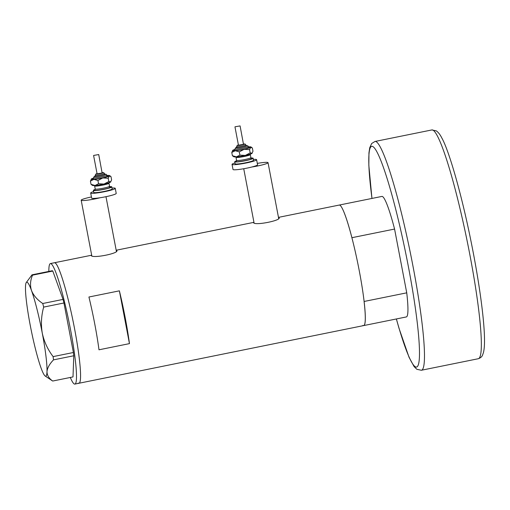 <?xml version="1.0" encoding="UTF-8"?>
<svg xmlns="http://www.w3.org/2000/svg" width="510" height="510" viewBox="0 0 510 510"><rect width="100%" height="100%" fill="white"/><g stroke="black" fill="none" stroke-linecap="round" stroke-linejoin="round"><path stroke-width="0.76" d="M91.424 196.949A12.508 1.307 -10.8 0 0 81.186 200.22A12.508 1.307 -10.8 0 0 81.288 200.347A12.508 1.307 -10.8 0 0 100.119 197.74M251.94 166.993A12.508 1.307 -10.8 0 0 268.037 162.664A12.508 1.307 -10.8 0 0 267.935 162.537A12.508 1.307 -10.8 0 0 257.308 163.391M91.679 255.223L91.303 255.631C92.909 258.64 119.869 253.183 116.694 250.487L116.216 250.384M253.954 222.354L253.585 222.762C255.185 225.771 282.151 220.314 278.97 217.617L278.498 217.509M129.457 343.625A61.487 6.604 -101.5 0 0 119.385 290.84L88.925 297.011A61.487 6.604 78.5 0 1 98.991 349.796L129.457 343.625L119.385 290.84M362.916 325.393A61.487 6.604 78.5 0 0 363.668 325.584L406.317 316.946A61.487 6.604 78.5 0 0 406.738 292.836L364.083 301.474A61.487 6.604 78.5 0 1 363.668 325.584A61.487 6.604 -101.5 0 0 358.568 267.183A61.487 6.604 -101.5 0 0 340.004 205.256A61.487 6.604 -101.5 0 0 339.252 205.058A61.487 6.604 78.5 0 1 351.919 237.698L394.574 229.06A61.487 6.604 78.5 0 0 381.907 196.42L278.473 217.368M78.17 383.067A61.487 6.604 -101.5 0 0 78.916 383.265A61.487 6.604 -101.5 0 0 73.816 324.864A61.487 6.604 -101.5 0 0 55.252 262.93A61.487 6.604 -101.5 0 0 54.506 262.733A61.487 6.604 78.5 0 1 74.434 328.032A61.487 6.604 78.5 0 1 78.916 383.265L74.855 384.087A61.487 6.604 78.5 0 1 70.316 377.47M363.668 325.584L78.916 383.265M48.832 271.422A61.487 6.604 78.5 0 1 50.445 263.555A61.487 6.604 78.5 0 1 70.367 328.854A61.487 6.604 78.5 0 1 74.855 384.087M42.763 303.507C37.306 299.854 33.558 295.545 31.518 290.572C29.937 285.587 30.275 280.449 32.525 275.158L32.022 274.826L26.239 282.572A47.94 5.151 -101.5 0 0 25.5 286.652A47.94 5.151 -101.5 0 0 30.23 325.246A47.94 5.151 -101.5 0 0 40.972 367.767A47.94 5.151 -101.5 0 0 45.16 375.991A47.94 5.151 -101.5 0 0 46.99 371.688C47.334 367.959 49.508 364.019 53.512 359.869L53.116 356.611C47.742 349.554 44.128 341.713 42.266 333.094C40.819 324.354 41.285 315.69 43.669 307.096L42.763 303.507L63.042 299.402L52.804 271.052L32.525 275.158M32.022 274.826L52.3 270.721L52.804 271.052M52.218 380.702L52.728 381.034C48.992 378.503 47.079 375.385 46.99 371.688A47.94 5.151 -101.5 0 0 42.266 333.094A47.94 5.151 -101.5 0 0 31.518 290.572A47.94 5.151 -101.5 0 0 26.239 282.572M52.728 381.034L73 376.922L73.791 355.757L53.512 359.869M53.116 356.611L73.389 352.506L63.948 302.985L43.669 307.096M63.042 299.402L63.948 302.985M73.389 352.506L73.791 355.757M406.738 292.836L394.574 229.06M93.693 155.429L98.723 154.549L93.693 155.429M93.604 155.524L97.098 173.846L102.127 172.966L98.723 154.549M95.249 175.255L95.44 176.275A4.692 0.491 -10.8 0 0 99.482 176.001A4.692 0.491 -10.8 0 0 104.493 174.688A4.692 0.491 -10.8 0 0 104.652 174.516L104.461 173.502A4.692 0.491 169.2 0 1 104.301 173.674A4.692 0.491 169.2 0 1 99.291 174.981A4.692 0.491 169.2 0 1 95.249 175.255L95.867 174.031L97.047 173.578A3.646 0.382 -10.8 0 0 96.199 173.91A3.646 0.382 -10.8 0 0 98.717 173.91A3.646 0.382 -10.8 0 0 103.116 172.813A3.646 0.382 -10.8 0 0 102.166 172.609L103.6 172.622L104.461 173.502M95.191 189.427A9.378 0.982 -10.8 0 0 93.681 190.051A9.378 0.982 -10.8 0 0 93.355 190.389A9.378 0.982 -10.8 0 0 101.445 189.835A9.378 0.982 -10.8 0 0 111.467 187.215A9.378 0.982 -10.8 0 0 111.786 186.877A9.378 0.982 -10.8 0 0 109.727 186.654M93.355 190.389L93.744 192.429A9.378 0.982 -10.8 0 0 101.834 191.868A9.378 0.982 -10.8 0 0 111.856 189.255A9.378 0.982 -10.8 0 0 112.174 188.91L111.786 186.877M93.585 191.575A12.508 1.307 -10.8 0 0 91.099 192.557A12.508 1.307 -10.8 0 0 90.678 193.009A12.508 1.307 -10.8 0 0 101.458 192.27A12.508 1.307 -10.8 0 0 114.82 188.783A12.508 1.307 -10.8 0 0 115.247 188.324A12.508 1.307 -10.8 0 0 112.009 188.062M90.678 193.009L91.647 198.103A12.508 1.307 -10.8 0 0 102.427 197.364A12.508 1.307 -10.8 0 0 115.789 193.87A12.508 1.307 -10.8 0 0 116.216 193.417L115.247 188.324M92.457 185.391A9.378 0.982 -10.8 0 0 95.064 185.481A9.378 0.982 -10.8 0 0 103.957 184.059L98.545 183.759L95.064 185.481L91.041 184.359L92.457 185.391M93.585 178.06A9.378 0.982 -10.8 0 0 91.539 178.851A9.378 0.982 -10.8 0 0 91.252 179.08A9.378 0.982 -10.8 0 0 93.897 179.367A9.378 0.982 -10.8 0 0 102.79 177.952A9.378 0.982 -10.8 0 0 109.331 176.02L110.995 176.613L111.62 179.89L110.491 182.127A9.378 0.982 -10.8 0 0 110.785 181.898A9.378 0.982 -10.8 0 0 110.81 181.847M110.491 182.127A9.378 0.982 169.2 0 1 103.957 184.059L108.828 181.528L110.785 181.898M91.539 178.851L90.417 181.088L93.897 179.367L97.92 180.489L102.79 177.952L108.203 178.251L109.331 176.02A9.378 0.982 -10.8 0 0 109.58 175.587A9.378 0.982 -10.8 0 0 107.036 175.491M90.417 181.088L91.041 184.359M108.203 178.251L108.828 181.528M97.92 180.489L98.545 183.759M235.053 126.799L240.083 125.913L235.053 126.799M234.963 126.888L238.457 145.216L243.487 144.336L240.083 125.913M236.602 146.625L236.799 147.645A4.692 0.491 -10.8 0 0 240.841 147.364A4.692 0.491 -10.8 0 0 245.852 146.058A4.692 0.491 -10.8 0 0 246.011 145.885L245.82 144.865A4.692 0.491 169.2 0 1 245.661 145.038A4.692 0.491 169.2 0 1 240.65 146.351A4.692 0.491 169.2 0 1 236.602 146.625L237.226 145.401L238.406 144.942M236.551 160.797A9.378 0.982 -10.8 0 0 235.04 161.415A9.378 0.982 -10.8 0 0 234.715 161.759A9.378 0.982 -10.8 0 0 242.805 161.205A9.378 0.982 -10.8 0 0 252.826 158.584A9.378 0.982 -10.8 0 0 253.145 158.24A9.378 0.982 -10.8 0 0 251.086 158.023M234.715 161.759L235.104 163.793A9.378 0.982 -10.8 0 0 243.194 163.238A9.378 0.982 -10.8 0 0 253.215 160.618A9.378 0.982 -10.8 0 0 253.534 160.28L253.145 158.24M234.944 162.945A12.508 1.307 -10.8 0 0 232.458 163.927A12.508 1.307 -10.8 0 0 232.037 164.379A12.508 1.307 -10.8 0 0 242.817 163.64A12.508 1.307 -10.8 0 0 256.179 160.146A12.508 1.307 -10.8 0 0 256.6 159.694A12.508 1.307 -10.8 0 0 253.368 159.426M232.037 164.379L233.006 169.467A12.508 1.307 -10.8 0 0 243.786 168.727A12.508 1.307 -10.8 0 0 257.148 165.24A12.508 1.307 -10.8 0 0 257.575 164.781L256.6 159.694M233.816 156.761A9.378 0.982 -10.8 0 0 236.423 156.844A9.378 0.982 -10.8 0 0 245.316 155.429L239.904 155.129L236.423 156.844L232.401 155.728L233.816 156.761M234.944 149.424A9.378 0.982 -10.8 0 0 232.898 150.214A9.378 0.982 -10.8 0 0 232.611 150.45A9.378 0.982 -10.8 0 0 235.257 150.737A9.378 0.982 -10.8 0 0 244.15 149.322A9.378 0.982 -10.8 0 0 250.69 147.384L252.348 147.983L252.973 151.26L251.851 153.491A9.378 0.982 -10.8 0 0 252.138 153.261A9.378 0.982 -10.8 0 0 252.169 153.21M251.851 153.491A9.378 0.982 169.2 0 1 245.316 155.429L250.187 152.892L252.138 153.261M232.898 150.214L231.776 152.452L235.257 150.737L239.279 151.859L244.15 149.322L249.562 149.621L250.69 147.384A9.378 0.982 -10.8 0 0 250.939 146.95A9.378 0.982 -10.8 0 0 248.395 146.861M231.776 152.452L232.401 155.728M249.562 149.621L250.187 152.892M239.279 151.859L239.904 155.129M431.868 129.942L436.343 130.898C438.358 132.332 440.168 134.672 441.781 137.91C448.813 150.176 461.384 193.392 470.87 240.605C479.215 281.514 484.704 321.772 484.5 341.362C484.494 345.958 484.156 349.643 483.493 352.423L482.6 354.998C482.014 356.7 480.547 357.95 478.214 358.74A116.72 12.54 -101.5 0 0 468.531 247.879A116.72 12.54 -101.5 0 0 433.29 130.318A116.72 12.54 -101.5 0 0 431.868 129.942L375.003 141.461A116.72 12.54 78.5 0 1 376.425 141.831A116.72 12.54 78.5 0 1 411.666 259.399A116.72 12.54 78.5 0 1 421.343 370.26L416.874 369.304L414.094 366.582L409.039 357.268L399.069 328.465L396.359 318.967M396.391 318.954A112.551 12.087 -101.5 0 0 415.089 366.639A112.551 12.087 -101.5 0 0 408.242 265.895A112.551 12.087 -101.5 0 0 373.135 146.727A112.551 12.087 -101.5 0 0 371.981 198.428M105.551 175.848A7.816 0.816 169.2 0 1 107.846 176.256A7.816 0.816 169.2 0 1 98.424 178.615A7.816 0.816 169.2 0 1 93.024 178.615A7.816 0.816 169.2 0 1 93.419 178.417M106.826 175.791L107.444 175.822L106.896 175.147A6.777 0.708 169.2 0 1 106.666 175.395A6.777 0.708 169.2 0 1 99.431 177.282A6.777 0.708 169.2 0 1 93.585 177.684L94.28 176.383L95.37 175.924M95.376 175.937A5.731 0.599 -10.8 0 0 94.611 176.262A5.731 0.599 -10.8 0 0 98.57 176.262A5.731 0.599 -10.8 0 0 105.481 174.535A5.731 0.599 -10.8 0 0 104.588 174.178L106.131 174.28L106.896 175.147M108.362 186.915A8.338 0.873 169.2 0 1 110.479 187.374A8.338 0.873 169.2 0 1 100.425 189.892A8.338 0.873 169.2 0 1 94.669 189.892A8.338 0.873 169.2 0 1 95.051 189.701M109.21 182.376L108.961 183.192A7.293 0.765 169.2 0 1 108.713 183.46A7.293 0.765 169.2 0 1 100.916 185.493A7.293 0.765 169.2 0 1 94.63 185.927L95.211 188.98A7.293 0.765 -10.8 0 0 101.503 188.547A7.293 0.765 -10.8 0 0 109.293 186.513A7.293 0.765 -10.8 0 0 109.542 186.246L110.077 186.915L109.433 186.877M238.406 144.955A3.646 0.382 -10.8 0 0 237.558 145.28A3.646 0.382 -10.8 0 0 240.076 145.28A3.646 0.382 -10.8 0 0 244.475 144.177A3.646 0.382 -10.8 0 0 243.525 143.979L245.259 144.107L245.82 144.865M246.91 147.218A7.816 0.816 169.2 0 1 249.205 147.619A7.816 0.816 169.2 0 1 239.783 149.985A7.816 0.816 169.2 0 1 234.383 149.978A7.816 0.816 169.2 0 1 234.778 149.787M248.255 146.51A6.777 0.708 169.2 0 1 248.026 146.759A6.777 0.708 169.2 0 1 240.784 148.652A6.777 0.708 169.2 0 1 234.944 149.054L235.639 147.747L236.729 147.288A5.731 0.599 -10.8 0 0 235.971 147.632A5.731 0.599 -10.8 0 0 239.929 147.632A5.731 0.599 -10.8 0 0 246.84 145.898A5.731 0.599 -10.8 0 0 245.947 145.548L247.809 145.815L248.803 147.186L248.185 147.154M249.721 158.278A8.338 0.873 169.2 0 1 251.838 158.744A8.338 0.873 169.2 0 1 241.785 161.262A8.338 0.873 169.2 0 1 236.028 161.256A8.338 0.873 169.2 0 1 236.41 161.064M250.569 153.746L250.321 154.562A7.293 0.765 169.2 0 1 250.072 154.823A7.293 0.765 169.2 0 1 242.275 156.863A7.293 0.765 169.2 0 1 235.99 157.297L236.57 160.35A7.293 0.765 -10.8 0 0 242.862 159.917A7.293 0.765 -10.8 0 0 250.652 157.883A7.293 0.765 -10.8 0 0 250.901 157.615L251.436 158.278L250.792 158.24M105.978 196.688L116.388 251.29M268.037 162.664L278.67 218.414M253.954 222.334L116.191 250.238M91.679 255.204L50.445 263.555M243.729 168.74L254.069 222.947M81.186 200.22L91.794 255.816M45.16 375.991L52.415 380.862M478.214 358.74L421.343 370.26M371.949 198.435L368.838 165.374L368.953 152.847L369.75 147.683L371.669 143.52L375.003 141.461M108.961 183.192L109.542 186.246M94.63 185.927L94.095 185.264M95 189.771L95.211 188.98M109.58 175.587L110.466 176.179M93.355 178.494L93.585 177.684M250.321 154.562L250.901 157.615M235.99 157.297L235.454 156.627M236.359 161.141L236.57 160.35M250.939 146.95L251.825 147.543M234.715 149.863L234.944 149.054"/></g></svg>
